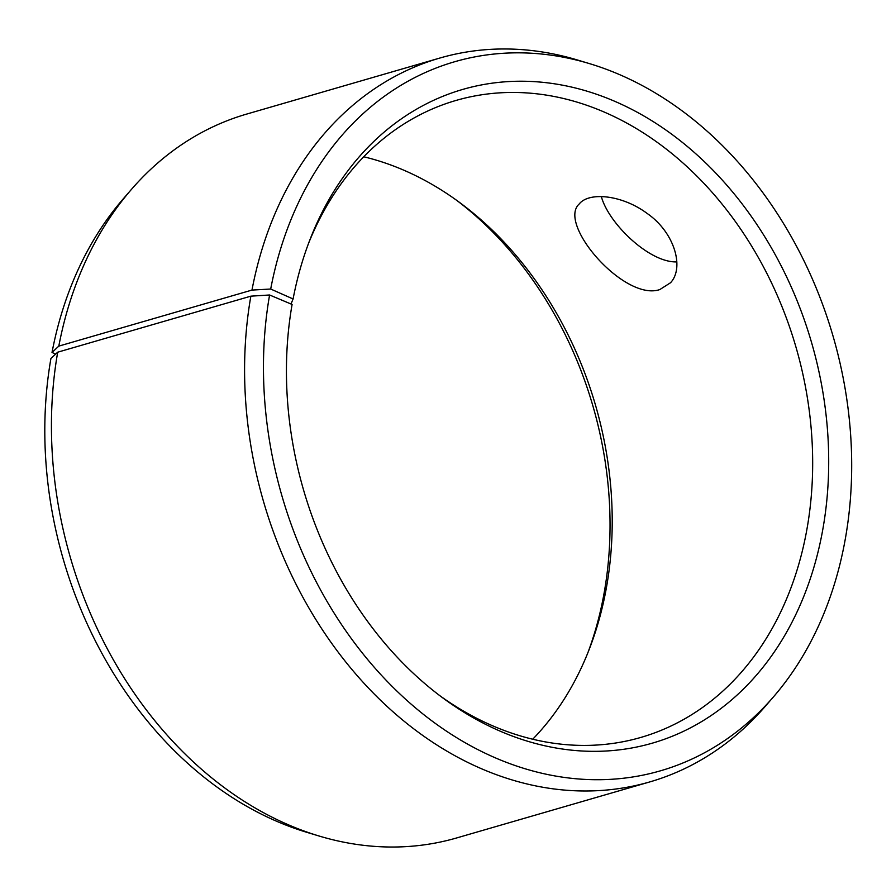 <?xml version="1.0" encoding="UTF-8"?>
<svg xmlns="http://www.w3.org/2000/svg" width="896" height="896" viewBox="0 0 896 896"><rect width="100%" height="100%" fill="white"/><g stroke="black" fill="none" stroke-linecap="round" stroke-linejoin="round"><path stroke-width="1.34" d="M363.754 156.778A331.632 257.723 -106.2 0 1 459.704 202.552A331.632 257.723 -106.2 0 1 589.277 649.208A331.632 257.723 -106.2 0 1 532.717 739.222M456.624 200.301A340.334 264.488 -106.2 0 1 587.877 652.747M55.664 354.077L52.024 352.464A369.174 286.899 -106.2 0 1 123.189 198.923L131.454 189.381A376.846 292.869 -106.2 0 1 246.669 114.083L439.824 58.05A376.846 292.869 -106.2 0 1 577.45 59.998L589.534 63.638A369.174 286.899 -106.2 0 1 833.112 336.358A369.174 286.899 -106.2 0 1 773.293 697.077A369.174 286.899 -106.2 0 1 422.789 713.854A369.174 286.899 -106.2 0 1 269.595 294.986L292.096 304.461A340.334 264.488 -106.2 0 0 442.949 698.018A340.334 264.488 -106.2 0 0 803.914 596.086A340.334 264.488 -106.2 0 0 669.458 132.563A340.334 264.488 -106.2 0 0 309.971 239.635A340.334 264.488 -106.2 0 0 293.093 298.973L290.998 304.002M773.293 697.077L765.027 706.619A376.846 292.869 -106.2 0 1 649.802 781.917L456.658 837.95A376.846 292.869 -106.2 0 1 319.032 836.002L306.936 832.362A369.174 286.899 -106.2 0 1 50.938 358.422L57.702 352.195L250.858 296.162L269.595 294.986M52.024 352.464L58.811 346.114A376.846 292.869 -106.2 0 1 131.454 189.381M319.032 836.002A376.846 292.869 -106.2 0 1 57.702 352.195M58.811 346.114L251.966 290.08L270.693 289.027A369.174 286.899 -106.2 0 1 589.534 63.638M251.966 290.08A376.846 292.869 -106.2 0 1 439.824 58.05M649.802 781.917A376.846 292.869 -106.2 0 1 349.306 666.333A376.846 292.869 -106.2 0 1 250.858 296.162M270.693 289.027L293.093 298.973M308.594 243.253A331.632 257.723 -106.2 0 1 456.064 100.43A331.632 257.723 -106.2 0 1 795.973 347.122A331.632 257.723 -106.2 0 1 640.853 737.43A331.632 257.723 -106.2 0 1 439.846 695.699M659.814 289.565C624.512 301.706 556.987 223.978 579.23 203.963C588.885 191.632 622.149 194.768 647.17 213.461C674.666 232.445 684.611 267.859 670.522 282.755L659.814 289.565M601.339 196.571C608.597 223.597 649.578 262.998 676.85 261.89"/></g></svg>

